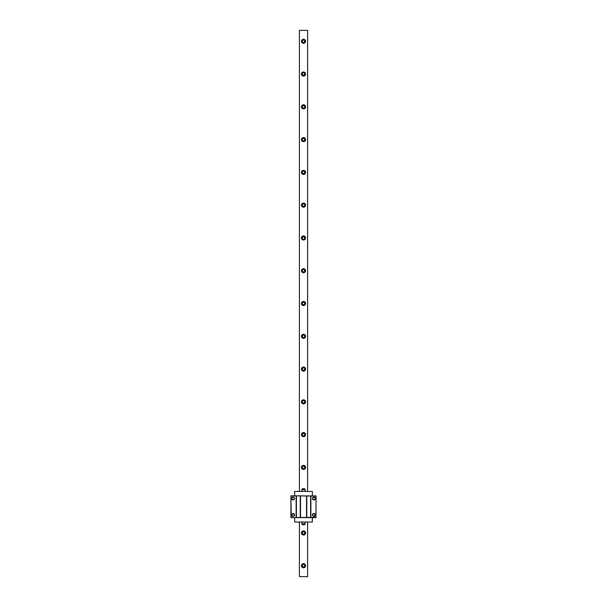 <?xml version="1.0" encoding="UTF-8"?>
<svg xmlns="http://www.w3.org/2000/svg" width="607" height="607" viewBox="0 0 607 607"><rect width="100%" height="100%" fill="white"/><g stroke="black" fill="none" stroke-linecap="round" stroke-linejoin="round"><path stroke-width="0.91" d="M307.612 491.427L307.612 30.35L299.418 30.35L299.418 491.427M299.418 522.02L299.418 576.65L307.612 576.65L307.612 522.02M305.564 565.724A2.049 2.049 0 0 0 303.515 563.675A2.049 2.049 0 0 0 301.467 565.724A2.049 2.049 0 0 0 303.515 567.773A2.049 2.049 0 0 0 305.564 565.724M305.564 532.946A2.049 2.049 0 0 0 303.515 530.897A2.049 2.049 0 0 0 301.467 532.946A2.049 2.049 0 0 0 303.515 534.995A2.049 2.049 0 0 0 305.564 532.946M305.564 467.39A2.049 2.049 0 0 0 303.515 465.341A2.049 2.049 0 0 0 301.467 467.39A2.049 2.049 0 0 0 303.515 469.439A2.049 2.049 0 0 0 305.564 467.39M305.564 434.612A2.049 2.049 0 0 0 303.515 432.563A2.049 2.049 0 0 0 301.467 434.612A2.049 2.049 0 0 0 303.515 436.661A2.049 2.049 0 0 0 305.564 434.612M305.564 401.834A2.049 2.049 0 0 0 303.515 399.785A2.049 2.049 0 0 0 301.467 401.834A2.049 2.049 0 0 0 303.515 403.883A2.049 2.049 0 0 0 305.564 401.834M305.564 369.056A2.049 2.049 0 0 0 303.515 367.007A2.049 2.049 0 0 0 301.467 369.056A2.049 2.049 0 0 0 303.515 371.105A2.049 2.049 0 0 0 305.564 369.056M305.564 336.278A2.049 2.049 0 0 0 303.515 334.229A2.049 2.049 0 0 0 301.467 336.278A2.049 2.049 0 0 0 303.515 338.327A2.049 2.049 0 0 0 305.564 336.278M305.564 303.5A2.049 2.049 0 0 0 303.515 301.451A2.049 2.049 0 0 0 301.467 303.5A2.049 2.049 0 0 0 303.515 305.549A2.049 2.049 0 0 0 305.564 303.5M305.564 270.722A2.049 2.049 0 0 0 303.515 268.673A2.049 2.049 0 0 0 301.467 270.722A2.049 2.049 0 0 0 303.515 272.771A2.049 2.049 0 0 0 305.564 270.722M305.564 237.944A2.049 2.049 0 0 0 303.515 235.895A2.049 2.049 0 0 0 301.467 237.944A2.049 2.049 0 0 0 303.515 239.993A2.049 2.049 0 0 0 305.564 237.944M305.564 205.166A2.049 2.049 0 0 0 303.515 203.117A2.049 2.049 0 0 0 301.467 205.166A2.049 2.049 0 0 0 303.515 207.215A2.049 2.049 0 0 0 305.564 205.166M305.564 172.388A2.049 2.049 0 0 0 303.515 170.339A2.049 2.049 0 0 0 301.467 172.388A2.049 2.049 0 0 0 303.515 174.437A2.049 2.049 0 0 0 305.564 172.388M305.564 139.61A2.049 2.049 0 0 0 303.515 137.561A2.049 2.049 0 0 0 301.467 139.61A2.049 2.049 0 0 0 303.515 141.659A2.049 2.049 0 0 0 305.564 139.61M305.564 106.832A2.049 2.049 0 0 0 303.515 104.783A2.049 2.049 0 0 0 301.467 106.832A2.049 2.049 0 0 0 303.515 108.881A2.049 2.049 0 0 0 305.564 106.832M305.564 74.054A2.049 2.049 0 0 0 303.515 72.005A2.049 2.049 0 0 0 301.467 74.054A2.049 2.049 0 0 0 303.515 76.103A2.049 2.049 0 0 0 305.564 74.054M305.564 41.276A2.049 2.049 0 0 0 303.515 39.227A2.049 2.049 0 0 0 301.467 41.276A2.049 2.049 0 0 0 303.515 43.325A2.049 2.049 0 0 0 305.564 41.276M304.744 565.724A1.229 1.229 0 0 0 303.515 564.495A1.229 1.229 0 0 0 302.286 565.724A1.229 1.229 0 0 0 303.515 566.953A1.229 1.229 0 0 0 304.744 565.724M304.744 532.946A1.229 1.229 0 0 0 303.515 531.717A1.229 1.229 0 0 0 302.286 532.946A1.229 1.229 0 0 0 303.515 534.175A1.229 1.229 0 0 0 304.744 532.946M304.744 467.39A1.229 1.229 0 0 0 303.515 466.161A1.229 1.229 0 0 0 302.286 467.39A1.229 1.229 0 0 0 303.515 468.619A1.229 1.229 0 0 0 304.744 467.39M304.744 434.612A1.229 1.229 0 0 0 303.515 433.383A1.229 1.229 0 0 0 302.286 434.612A1.229 1.229 0 0 0 303.515 435.841A1.229 1.229 0 0 0 304.744 434.612M304.744 401.834A1.229 1.229 0 0 0 303.515 400.605A1.229 1.229 0 0 0 302.286 401.834A1.229 1.229 0 0 0 303.515 403.063A1.229 1.229 0 0 0 304.744 401.834M304.744 369.056A1.229 1.229 0 0 0 303.515 367.827A1.229 1.229 0 0 0 302.286 369.056A1.229 1.229 0 0 0 303.515 370.285A1.229 1.229 0 0 0 304.744 369.056M304.744 336.278A1.229 1.229 0 0 0 303.515 335.049A1.229 1.229 0 0 0 302.286 336.278A1.229 1.229 0 0 0 303.515 337.507A1.229 1.229 0 0 0 304.744 336.278M304.744 303.5A1.229 1.229 0 0 0 303.515 302.271A1.229 1.229 0 0 0 302.286 303.5A1.229 1.229 0 0 0 303.515 304.729A1.229 1.229 0 0 0 304.744 303.5M304.744 270.722A1.229 1.229 0 0 0 303.515 269.493A1.229 1.229 0 0 0 302.286 270.722A1.229 1.229 0 0 0 303.515 271.951A1.229 1.229 0 0 0 304.744 270.722M304.744 237.944A1.229 1.229 0 0 0 303.515 236.715A1.229 1.229 0 0 0 302.286 237.944A1.229 1.229 0 0 0 303.515 239.173A1.229 1.229 0 0 0 304.744 237.944M304.744 205.166A1.229 1.229 0 0 0 303.515 203.937A1.229 1.229 0 0 0 302.286 205.166A1.229 1.229 0 0 0 303.515 206.395A1.229 1.229 0 0 0 304.744 205.166M304.744 172.388A1.229 1.229 0 0 0 303.515 171.159A1.229 1.229 0 0 0 302.286 172.388A1.229 1.229 0 0 0 303.515 173.617A1.229 1.229 0 0 0 304.744 172.388M304.744 139.61A1.229 1.229 0 0 0 303.515 138.381A1.229 1.229 0 0 0 302.286 139.61A1.229 1.229 0 0 0 303.515 140.839A1.229 1.229 0 0 0 304.744 139.61M304.744 106.832A1.229 1.229 0 0 0 303.515 105.603A1.229 1.229 0 0 0 302.286 106.832A1.229 1.229 0 0 0 303.515 108.061A1.229 1.229 0 0 0 304.744 106.832M304.744 74.054A1.229 1.229 0 0 0 303.515 72.825A1.229 1.229 0 0 0 302.286 74.054A1.229 1.229 0 0 0 303.515 75.283A1.229 1.229 0 0 0 304.744 74.054M304.744 41.276A1.229 1.229 0 0 0 303.515 40.047A1.229 1.229 0 0 0 302.286 41.276A1.229 1.229 0 0 0 303.515 42.505A1.229 1.229 0 0 0 304.744 41.276M290.92 495.828L316.08 495.934L315.89 517.323L290.92 517.619L290.92 495.828L291.223 517.323M294.661 495.798L294.661 491.427L312.362 491.427L312.362 495.798M316.08 495.934L315.943 517.65L290.92 517.619M294.661 517.65L294.661 522.02L312.362 522.02L312.362 517.65M291.223 496.124L296.413 495.851L296.413 517.596M296.413 495.851L315.89 496.124M296.14 496.124L296.14 517.323M294.281 498.529A1.146 1.146 0 0 1 293.135 499.675A1.146 1.146 0 0 1 291.99 498.529A1.146 1.146 0 0 1 293.135 497.383A1.146 1.146 0 0 1 294.281 498.529M291.717 514.918A1.419 1.419 0 0 0 293.135 516.337A1.419 1.419 0 0 0 294.554 514.918A1.419 1.419 0 0 0 293.135 513.499A1.419 1.419 0 0 0 291.717 514.918M310.89 496.124L310.89 517.323M312.476 498.529A1.419 1.419 0 0 0 313.895 499.948A1.419 1.419 0 0 0 315.314 498.529A1.419 1.419 0 0 0 313.895 497.11A1.419 1.419 0 0 0 312.476 498.529M315.314 514.918A1.419 1.419 0 0 0 313.895 513.499A1.419 1.419 0 0 0 312.476 514.918A1.419 1.419 0 0 0 313.895 516.337A1.419 1.419 0 0 0 315.314 514.918M306.52 496.124L306.52 517.323M300.511 496.124L300.511 517.323M300.237 495.851L300.237 517.596M306.793 495.851L306.793 517.596M310.617 495.851L310.617 517.596M294.281 514.918A1.146 1.146 0 0 1 293.135 516.064A1.146 1.146 0 0 1 291.99 514.918A1.146 1.146 0 0 1 293.135 513.772A1.146 1.146 0 0 1 294.281 514.918M315.041 498.529A1.146 1.146 0 0 1 313.895 499.675A1.146 1.146 0 0 1 312.749 498.529A1.146 1.146 0 0 1 313.895 497.383A1.146 1.146 0 0 1 315.041 498.529M312.749 514.918A1.146 1.146 0 0 1 313.895 513.772A1.146 1.146 0 0 1 315.041 514.918A1.146 1.146 0 0 1 313.895 516.064A1.146 1.146 0 0 1 312.749 514.918M291.77 514.918A1.366 1.366 0 0 1 293.135 513.552A1.366 1.366 0 0 1 294.501 514.918A1.366 1.366 0 0 1 293.135 516.284A1.366 1.366 0 0 1 291.77 514.918M312.529 514.918A1.366 1.366 0 0 1 313.895 513.552A1.366 1.366 0 0 1 315.261 514.918A1.366 1.366 0 0 1 313.895 516.284A1.366 1.366 0 0 1 312.529 514.918M294.501 498.529A1.366 1.366 0 0 1 293.135 499.895A1.366 1.366 0 0 1 291.77 498.529A1.366 1.366 0 0 1 293.135 497.163A1.366 1.366 0 0 1 294.501 498.529M315.261 498.529A1.366 1.366 0 0 1 313.895 499.895A1.366 1.366 0 0 1 312.529 498.529A1.366 1.366 0 0 1 313.895 497.163A1.366 1.366 0 0 1 315.261 498.529M305.154 522.02L305.154 523.742A1.093 1.093 0 0 1 304.471 524.752L302.559 524.752A1.093 1.093 0 0 1 301.876 523.742L305.154 523.742M301.876 522.02L301.876 523.742M305.154 491.427L305.154 489.705A1.093 1.093 0 0 0 304.471 488.696L302.559 488.696A1.093 1.093 0 0 0 301.876 489.705L305.154 489.705M301.876 491.427L301.876 489.705"/></g></svg>
